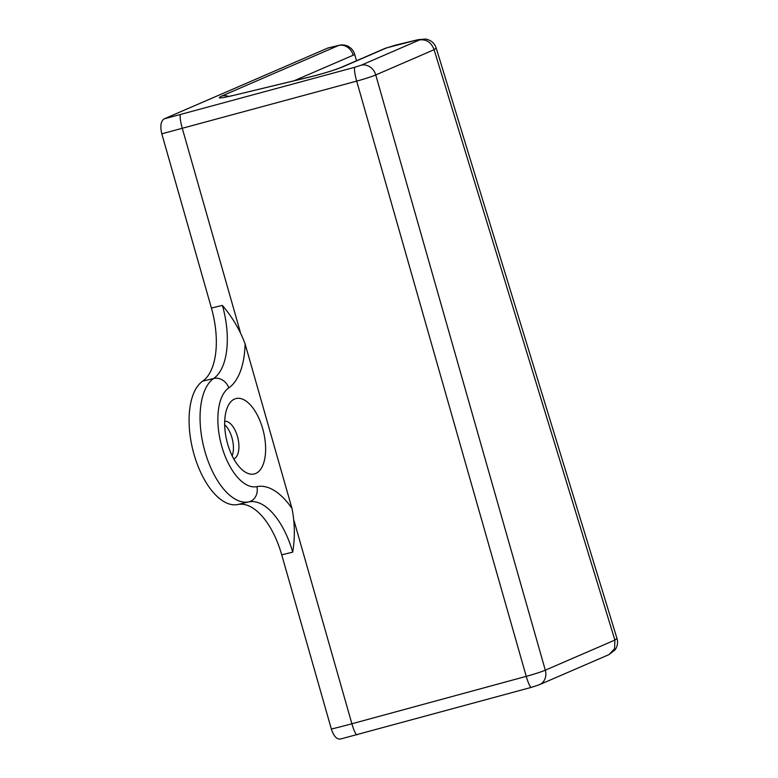 <?xml version="1.0" encoding="UTF-8"?>
<svg xmlns="http://www.w3.org/2000/svg" width="778" height="778" viewBox="0 0 778 778"><rect width="100%" height="100%" fill="white"/><g stroke="black" fill="none" stroke-linecap="round" stroke-linejoin="round"><path stroke-width="1.17" d="M245.099 343.895L291.964 508.404C294.862 522.835 295.105 537.423 292.703 552.176A64.642 31.48 76.5 0 0 248.834 501.868A64.642 31.48 -103.5 0 1 204.964 451.551A64.642 31.48 -103.5 0 1 213.687 378.478A64.642 31.48 76.5 0 0 222.401 305.404L211.422 308.049A64.642 31.48 76.5 0 1 202.708 381.123A64.642 31.48 76.5 0 0 193.985 454.196A64.642 31.48 76.5 0 0 237.854 504.514L248.834 501.868A12.925 11.291 78.3 0 0 256.876 486.629A51.718 25.178 -103.5 0 1 221.788 446.377A51.718 25.178 -103.5 0 1 228.761 387.921A77.576 37.772 76.5 0 0 245.099 343.895C239.935 330.008 232.369 317.181 222.401 305.404M255.758 473.462A38.783 18.886 76.5 0 0 259.473 419.595A38.783 18.886 76.5 0 0 227.38 407.419A38.783 18.886 76.5 0 0 242.464 470.038A38.783 18.886 76.5 0 0 255.758 473.462M237.854 504.514A64.642 31.48 76.5 0 1 281.724 554.821L292.703 552.176M233.779 458.913A19.392 9.443 76.5 0 0 233.983 458.826A19.392 9.443 76.5 0 0 237.815 437.8A19.392 9.443 76.5 0 0 224.716 421.277M232.155 455.801A19.392 9.443 76.5 0 0 224.686 424.788M222.061 95.918C216.245 98.66 219.668 98.582 232.33 95.684L309.187 77.178C323.444 73.589 334.657 70.137 342.835 66.83L386.656 47.866L417.027 39.989C420.305 39.27 421.161 39.25 419.595 39.931L361.235 65.187L354.885 67.239L164.1 118.888L327.713 48.09L338.693 45.445L222.061 95.918A12.925 11.252 66.6 0 1 228.625 96.482M327.713 48.09A12.925 6.292 -103.5 0 1 328.219 47.925L339.198 45.28A12.925 6.292 -103.5 0 0 338.693 45.445A12.925 11.252 66.6 0 1 353.202 55.209L294.191 80.737M281.724 554.821L331.35 729.054C333.84 736.445 336.971 739.732 340.725 738.935M164.1 118.888C160.783 121.183 160.015 126.162 161.795 133.816L211.422 308.049M419.595 39.931C426.441 39.124 431.275 42.382 434.105 49.685L614.883 640.08L614.581 648.687L609.038 654.59L539.465 684.689L531.364 687.363L340.219 739.1M417.027 39.989A12.925 6.292 -103.5 0 1 417.523 39.824L425.624 39.036C431.002 40.125 434.532 43.15 436.215 48.1L434.105 49.685L375.755 74.941A19.392 1.43 164.1 0 1 356.684 81.116L161.795 133.816M342.835 66.83L341.211 67.375M386.656 47.866A12.925 11.252 -113.4 0 0 385.052 48.401L395.564 45.114L417.523 39.824M609.038 654.59L615.262 649.659C617.567 645.993 618.14 642.278 616.993 638.485L614.883 640.08L545.31 670.179A12.925 11.252 66.6 0 1 539.465 684.689M291.964 508.404A77.576 37.772 76.5 0 0 256.876 486.629M228.761 387.921A12.925 11.106 -124.5 0 0 213.687 378.478L202.708 381.123M356.499 60.762L354.661 54.304A12.925 0.953 164.1 0 1 353.202 55.209M232.33 95.684L309.693 77.003C323.045 73.638 333.499 70.448 341.036 67.443L385.052 48.401M180.535 114.658A12.925 2.071 74.8 0 0 182.334 128.535L240.334 332.167M354.885 67.239A12.925 2.071 74.8 0 0 356.684 81.116L526.239 676.354L351.889 723.773A12.925 2.071 74.8 0 0 357.014 734.782M361.235 65.187A12.925 11.252 66.6 0 1 375.755 74.941L545.31 670.179A19.392 1.43 164.1 0 1 526.239 676.354A12.925 2.071 74.8 0 0 531.364 687.363M309.187 77.178A12.925 6.292 -103.5 0 1 309.693 77.003M395.068 45.28L395.564 45.114M294.065 520.774L351.889 723.773A64.642 4.756 164.1 0 1 331.35 729.054M354.661 54.304A12.925 12.925 0 0 0 339.198 45.28M224.19 97.435L232.836 95.519M616.993 638.485L436.215 48.1"/></g></svg>
